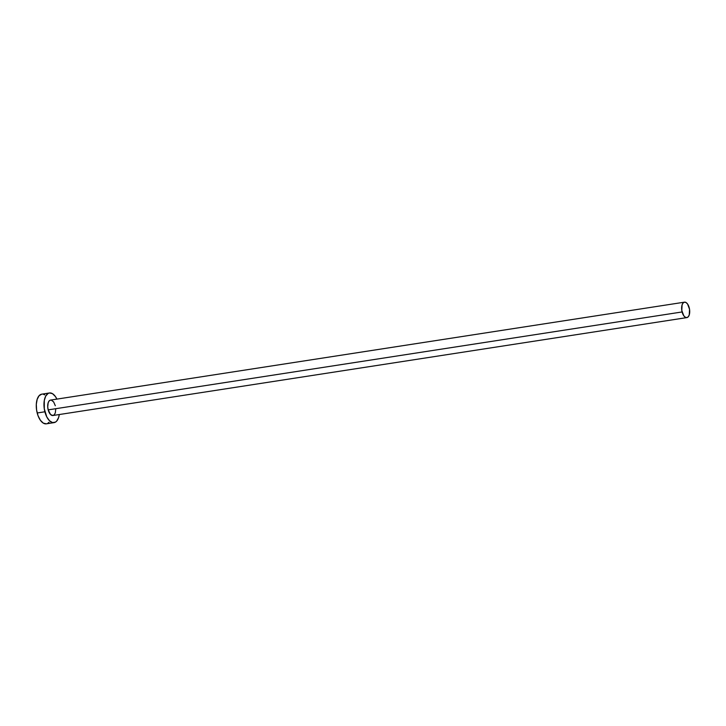 <?xml version="1.0" encoding="UTF-8"?>
<svg xmlns="http://www.w3.org/2000/svg" width="726" height="726" viewBox="0 0 726 726"><rect width="100%" height="100%" fill="white"/><g stroke="black" fill="none" stroke-linecap="round" stroke-linejoin="round"><path stroke-width="1.09" d="M55.775 408.738L55.321 412.849L54.323 414.709L52.925 415.517L50.575 414.537L48.179 409.872A7.804 3.911 81.2 0 0 52.934 415.517L686.86 317.598A7.804 3.911 -98.8 0 1 682.104 311.953L48.179 409.872L47.716 406.869L48.17 402.758L49.177 400.897L50.566 400.09A7.804 3.911 81.2 0 0 48.179 409.872L682.104 311.953A7.804 3.911 -98.8 0 1 684.482 302.17A7.804 3.911 -98.8 0 1 689.237 307.815A7.804 3.911 -98.8 0 1 686.86 317.598L688.248 316.79L689.246 314.93L689.546 309.312L687.576 304.022L686.061 302.542L684.491 302.17L683.102 302.978L682.095 304.838L681.796 310.465L683.765 315.746L685.28 317.235L686.85 317.598M49.459 392.975L41.754 394.164A15.01 7.523 81.2 0 0 37.189 412.976A15.01 7.523 81.2 0 0 46.337 423.83L54.042 422.632A15.01 7.523 -98.8 0 1 44.885 411.787L37.189 412.976L44.885 411.787A15.01 7.523 -98.8 0 1 49.459 392.975A15.01 7.523 -98.8 0 1 56.909 399.109L55.403 396.532L52.499 393.673L49.477 392.966L48.07 393.474L45.72 396.087L44.295 400.48L44.304 408.91L46.818 416.969L49.495 420.753L52.526 422.568L55.43 422.142L56.692 421.089L58.615 417.504L59.296 414.537A15.01 7.523 -98.8 0 1 54.042 422.632M51.346 400.126L53.651 401.941L55.312 405.734M41.772 394.154L39.104 395.715L37.18 399.291L36.3 404.337L36.599 410.099L38.042 415.699L40.393 420.272L43.297 423.122L46.319 423.83M47.725 423.331L48.996 422.278M44.794 394.862L43.27 394.227M50.557 400.09L684.482 302.17"/></g></svg>
